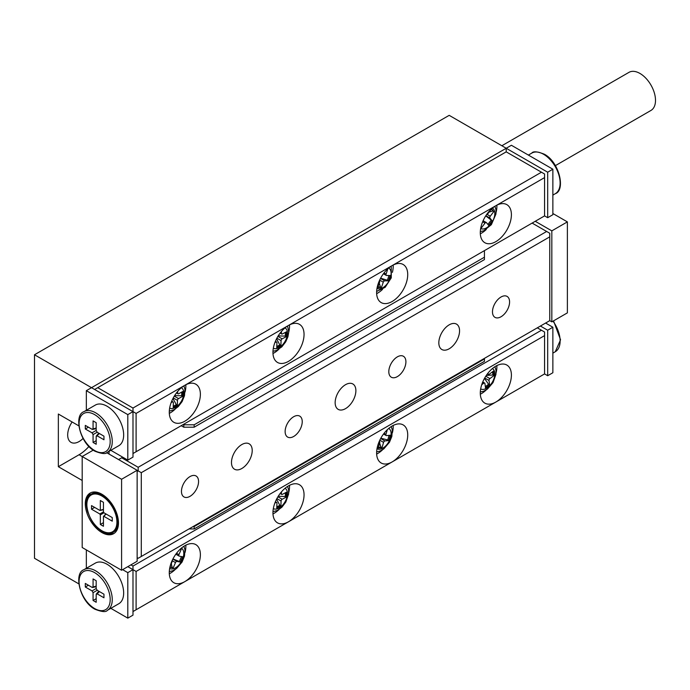 <?xml version="1.0" encoding="UTF-8"?>
<svg xmlns="http://www.w3.org/2000/svg" width="690" height="690" viewBox="0 0 690 690"><rect width="100%" height="100%" fill="white"/><g stroke="black" fill="none" stroke-linecap="round" stroke-linejoin="round"><path stroke-width="1.03" d="M72.122 421.978A16.129 9.315 120 0 0 71.018 442.359A16.129 9.315 120 0 0 79.083 441.557A16.129 9.315 120 0 0 83.05 438.443M78.824 583.869L34.5 558.279L34.5 354.764L449.19 115.342L506.21 148.264L506.21 151.86L97.739 387.685L132.989 408.04L541.46 172.207L506.21 151.86L506.21 148.264L91.52 387.685L136.103 413.422L136.103 451.734L544.574 215.901L544.574 177.597L495.843 205.724A21.994 12.696 120 0 0 480.292 232.659A21.994 12.696 120 0 0 484.854 242.733A21.994 12.696 120 0 0 501.794 236.843A21.994 12.696 120 0 0 511.402 214.702A21.994 12.696 120 0 0 506.839 204.637A21.994 12.696 120 0 0 495.843 205.724L392.17 265.581A21.994 12.696 120 0 0 376.619 292.517A21.994 12.696 120 0 0 381.173 302.582A21.994 12.696 120 0 0 398.121 296.691A21.994 12.696 120 0 0 407.721 274.56A21.994 12.696 120 0 0 403.167 264.494A21.994 12.696 120 0 0 392.17 265.581L288.498 325.439A21.994 12.696 120 0 0 272.947 352.374A21.994 12.696 120 0 0 277.501 362.44A21.994 12.696 120 0 0 294.449 356.549A21.994 12.696 120 0 0 304.048 334.417A21.994 12.696 120 0 0 299.495 324.352A21.994 12.696 120 0 0 288.498 325.439L184.825 385.296A21.994 12.696 120 0 0 169.274 412.232A21.994 12.696 120 0 0 173.828 422.297A21.994 12.696 120 0 0 190.776 416.406A21.994 12.696 120 0 0 200.376 394.275A21.994 12.696 120 0 0 195.822 384.201A21.994 12.696 120 0 0 184.825 385.296L136.103 413.422M78.824 425.851L58.348 414.026L58.348 466.699L82.188 480.464M34.5 354.764L91.52 387.685L86.336 390.678L127.805 414.621L132.989 411.628L132.989 457.116L127.805 460.109L110.831 450.311M58.348 466.699L79.083 454.727A32.258 18.621 120 0 0 88.941 446.447M88.389 585.224L85.301 587.009L85.301 583.421L92.046 587.371L96.186 586.069M107.398 610.314L118.801 603.733A23.46 13.541 -120 0 0 122.397 584.939A23.46 13.541 -120 0 0 107.071 564.265A23.46 13.541 -120 0 0 95.341 563.1L83.939 569.681A23.46 13.541 60 0 1 95.669 570.846A23.46 13.541 60 0 1 110.995 591.52A23.46 13.541 60 0 1 107.398 610.314C106.027 612.315 101.87 611.944 94.935 609.227C79.755 601.473 73.451 573.071 83.939 569.681M407.721 434.976A21.994 12.696 120 0 0 403.167 424.911A21.994 12.696 120 0 0 386.219 430.802A21.994 12.696 120 0 0 376.619 452.933A21.994 12.696 120 0 0 381.173 462.999A21.994 12.696 120 0 0 392.17 461.912A21.994 12.696 120 0 0 407.721 434.976M392.403 432.759A21.994 12.696 120 0 0 393.214 426.593A21.994 12.696 120 0 0 393.179 425.454M511.402 375.119A21.994 12.696 120 0 0 506.839 365.053A21.994 12.696 120 0 0 489.891 370.944A21.994 12.696 120 0 0 480.292 393.076A21.994 12.696 120 0 0 484.854 403.141A21.994 12.696 120 0 0 495.843 402.054A21.994 12.696 120 0 0 511.402 375.119M496.075 372.902A21.994 12.696 120 0 0 496.886 366.744A21.994 12.696 120 0 0 496.852 365.596M304.048 494.834A21.994 12.696 120 0 0 299.495 484.76A21.994 12.696 120 0 0 282.546 490.659A21.994 12.696 120 0 0 272.947 512.791A21.994 12.696 120 0 0 277.501 522.856A21.994 12.696 120 0 0 288.498 521.769A21.994 12.696 120 0 0 304.048 494.834M288.731 492.617A21.994 12.696 120 0 0 289.533 486.45A21.994 12.696 120 0 0 289.507 485.311M200.376 554.682A21.994 12.696 120 0 0 195.822 544.617A21.994 12.696 120 0 0 178.874 550.508A21.994 12.696 120 0 0 169.274 572.64A21.994 12.696 120 0 0 173.828 582.714A21.994 12.696 120 0 0 184.825 581.618A21.994 12.696 120 0 0 200.376 554.682M185.058 552.474A21.994 12.696 120 0 0 185.86 546.308A21.994 12.696 120 0 0 185.834 545.169M130.919 564.86L132.989 566.059L541.46 330.225L537.32 327.836M136.103 609.753L544.574 373.92L544.574 335.616L136.103 571.449L136.103 609.753L132.989 611.547M544.574 335.616L544.574 332.028L541.46 330.225M132.989 566.059L132.989 569.647L136.103 571.449M169.309 573.787A21.994 12.696 120 0 0 175.251 569.466M272.981 513.929A21.994 12.696 120 0 0 278.924 509.608M480.326 394.214A21.994 12.696 120 0 0 486.269 389.893M376.654 454.072A21.994 12.696 120 0 0 382.596 449.751M110.831 608.33L127.805 618.136L132.989 615.144L132.989 569.647L127.805 566.654M127.805 618.136L127.805 572.64L132.989 569.647M127.805 572.64L122.622 569.647M86.336 549.895L86.336 568.301M96.186 588.527L97.204 590.295L93.072 592.676L92.055 590.907L96.186 588.527L96.186 580.721L93.072 578.927L93.072 586.785L92.055 587.371M99.386 591.546L97.204 593.883L103.957 597.782L103.957 594.193L97.204 590.295M97.204 593.883L96.186 594.47L97.204 593.883M93.072 592.676L93.072 600.473L96.186 602.275L96.186 594.47M85.301 587.009L92.055 590.907M96.186 598.678L93.072 600.473M544.574 373.92L547.688 375.722L547.688 330.225L540.425 326.042M547.688 330.225L552.871 327.233L552.871 372.729L547.688 375.722M552.871 327.233L545.609 323.049M83.939 411.663L95.341 405.082A23.46 13.541 60 0 1 107.071 406.246A23.46 13.541 60 0 1 122.397 426.912A23.46 13.541 60 0 1 118.801 445.714L107.398 452.295C106.027 454.287 101.87 453.925 94.935 451.208C79.755 443.446 73.451 415.052 83.939 411.663A23.46 13.541 60 0 1 95.669 412.827A23.46 13.541 60 0 1 110.995 433.501A23.46 13.541 60 0 1 107.398 452.295M272.981 353.513A21.994 12.696 120 0 0 278.924 349.192M288.731 332.201A21.994 12.696 120 0 0 289.533 326.034A21.994 12.696 120 0 0 289.507 324.895M169.309 413.37A21.994 12.696 120 0 0 175.251 409.049M185.058 392.058A21.994 12.696 120 0 0 185.86 385.891A21.994 12.696 120 0 0 185.834 384.753M376.654 293.655A21.994 12.696 120 0 0 382.596 289.334M392.403 272.343A21.994 12.696 120 0 0 393.214 266.185A21.994 12.696 120 0 0 393.179 265.038M480.326 233.806A21.994 12.696 120 0 0 486.269 229.485M496.075 212.494A21.994 12.696 120 0 0 496.886 206.327A21.994 12.696 120 0 0 496.852 205.189M103.957 439.763L97.204 435.864L96.186 436.451L96.186 444.248L93.072 442.454L93.072 434.596L92.046 432.828L85.301 428.99L85.301 425.394L92.055 429.292L93.072 428.706L93.072 420.909L96.186 422.703L96.186 430.5L97.204 432.268L103.957 436.175L103.957 439.763M99.386 433.527L96.186 436.451M92.055 429.292L96.186 427.99M94.633 389.479L97.739 387.685M136.103 451.734L132.989 453.528M132.989 408.04L132.989 411.628M544.574 177.597L544.574 174.001L541.46 172.207M547.688 172.207L552.871 169.214L511.402 145.271L506.21 148.264L547.688 172.207L547.688 217.695L544.574 215.901M552.871 169.214L552.871 214.702L547.688 217.695M86.336 410.283L86.336 390.678M127.805 414.621L127.805 460.109M96.186 440.66L93.072 442.454M88.406 427.188L85.301 428.99M91.675 493.893A21.994 12.696 60 0 1 91.925 493.738A21.994 12.696 60 0 1 102.413 494.549M101.887 494.23A23.46 13.541 60 0 1 117.214 514.904A23.46 13.541 60 0 1 113.617 533.698A23.46 13.541 60 0 1 101.887 532.542A23.46 13.541 60 0 1 86.561 511.868A23.46 13.541 60 0 1 90.157 493.065A23.46 13.541 60 0 1 101.887 494.23M114.126 533.379A23.46 13.541 60 0 1 102.922 531.938A23.46 13.541 60 0 1 95.574 525.711M285.134 431.535A12.092 6.986 -60 0 1 290.412 419.356A12.092 6.986 -60 0 1 299.727 416.122A12.092 6.986 -60 0 1 302.237 421.659A12.092 6.986 -60 0 1 296.959 433.829A12.092 6.986 -60 0 1 287.635 437.072A12.092 6.986 -60 0 1 285.134 431.535M181.461 491.392A12.092 6.986 -60 0 1 186.74 479.214A12.092 6.986 -60 0 1 196.055 475.971A12.092 6.986 -60 0 1 198.565 481.508A12.092 6.986 -60 0 1 193.286 493.686A12.092 6.986 -60 0 1 183.963 496.929A12.092 6.986 -60 0 1 181.461 491.392M388.806 371.677A12.092 6.986 -60 0 1 394.085 359.507A12.092 6.986 -60 0 1 403.409 356.264A12.092 6.986 -60 0 1 405.91 361.802A12.092 6.986 -60 0 1 400.631 373.971A12.092 6.986 -60 0 1 391.308 377.214A12.092 6.986 -60 0 1 388.806 371.677M492.479 311.82A12.092 6.986 -60 0 1 497.757 299.65A12.092 6.986 -60 0 1 507.081 296.407A12.092 6.986 -60 0 1 509.582 301.944A12.092 6.986 -60 0 1 504.304 314.123A12.092 6.986 -60 0 1 494.98 317.357A12.092 6.986 -60 0 1 492.479 311.82M231.478 462.507A14.663 8.461 -60 0 1 237.878 447.75A14.663 8.461 -60 0 1 249.176 443.825A14.663 8.461 -60 0 1 252.212 450.536A14.663 8.461 -60 0 1 245.812 465.293A14.663 8.461 -60 0 1 234.514 469.217A14.663 8.461 -60 0 1 231.478 462.507M335.15 402.649A14.663 8.461 -60 0 1 341.55 387.901A14.663 8.461 -60 0 1 352.849 383.968A14.663 8.461 -60 0 1 355.885 390.678A14.663 8.461 -60 0 1 349.485 405.435A14.663 8.461 -60 0 1 338.186 409.368A14.663 8.461 -60 0 1 335.15 402.649M438.823 342.801A14.663 8.461 -60 0 1 445.223 328.043A14.663 8.461 -60 0 1 456.521 324.11A14.663 8.461 -60 0 1 459.557 330.829A14.663 8.461 -60 0 1 453.158 345.578A14.663 8.461 -60 0 1 441.859 349.511A14.663 8.461 -60 0 1 438.823 342.801M103.44 502.311L103.44 511.894L103.957 512.782L112.254 517.578L112.254 521.166L103.957 516.37L103.44 516.672L103.44 526.254L100.335 524.46L100.335 514.869L99.826 513.99L91.52 509.194L91.52 505.606L99.826 510.393L100.335 510.1L100.335 500.517L103.44 502.311M106.131 514.041L103.44 516.672M99.826 510.393L103.44 509.384M109.037 454.063L109.037 451.355M141.286 556.485L549.758 320.652L549.758 236.851L141.286 472.685L141.286 556.485L138.172 558.279L137.138 557.675M122.734 457.185L121.699 457.781L138.172 467.294L546.644 231.469L532.137 223.086M137.138 471.486L138.172 470.891L141.286 472.685M138.172 467.294L138.172 470.891M121.699 457.781L118.585 459.575M549.758 236.851L549.758 233.263L546.644 231.469M535.242 221.292L551.827 230.865L551.827 321.851L549.758 320.652M552.871 213.512L567.378 221.887L567.378 312.872L551.827 321.851M567.378 221.887L551.827 230.865M106.648 452.683L137.138 470.287L137.138 561.272L121.587 570.25L82.188 547.506L82.188 456.521L93.254 450.139M79.083 454.727L121.587 479.265L137.138 470.287M121.587 479.265L121.587 570.25M88.053 512.687A23.46 13.541 60 0 1 90.692 492.789M118.464 522.347A21.994 12.696 60 0 1 113.919 531.835A21.994 12.696 60 0 1 113.66 531.973M103.44 522.666L100.335 524.46M94.633 507.4L91.52 509.194M193.122 526.556L194.157 526.556L484.44 358.955L484.44 361.353L194.157 528.945L188.974 528.945M194.157 526.556L194.157 528.945M484.44 358.955L484.44 358.36M183.79 424.798L194.157 424.798L484.44 257.206L484.44 259.595L194.157 427.196L183.79 427.196L183.79 424.798L183.273 424.497M183.79 427.196L181.194 425.696M483.923 250.919L484.44 251.22L484.44 257.206M194.157 424.798L194.157 427.196M379.241 441.436L379.517 441.591A1.466 0.845 120 0 1 379.741 442.764L378.163 448.103L381.993 447.715L383.58 442.376L379.811 440.203M384.08 433.294L385.943 434.364L387.332 429.689M385.943 434.364A1.466 0.845 120 0 0 386.167 435.537A1.466 0.845 120 0 0 386.512 435.606L390.342 435.218L388.763 440.556L384.925 440.945A1.466 0.845 120 0 0 383.58 442.376M389.091 435.338L387.728 439.953L388.763 440.556M387.728 439.953L380.828 438.228M379.638 443.127L380.958 447.12L381.993 447.715M380.958 447.12L378.379 447.379M487.623 373.601L488.115 373.885L488.011 373.118M488.115 373.885A1.466 0.845 120 0 0 488.408 374.394A1.466 0.845 120 0 0 489.288 374.221L493.393 371.151L493.997 375.541L489.891 378.603A1.466 0.845 120 0 0 489.02 380.475L484.716 377.982M482.759 381.958L484.622 383.036A1.466 0.845 120 0 1 484.915 383.537L485.519 387.927L489.624 384.856L489.02 380.475M484.622 383.036A1.466 0.845 120 0 0 483.742 383.209L482.534 382.51M481.732 384.71L483.742 383.209M484.484 378.405L488.589 384.261L489.624 384.856M488.589 384.261L485.346 386.676M492.531 371.798L492.962 374.946L493.997 375.541M492.962 374.946L486.269 375.489M176.752 392.567L177.658 393.093L177.701 391.403M177.658 393.093A1.466 0.845 120 0 0 177.96 393.8A1.466 0.845 120 0 0 178.667 393.748L182.807 391.489L182.686 396.345L178.546 398.604A1.466 0.845 120 0 0 177.477 400.381L173.25 397.94M171.715 401.166L173.026 401.925A1.466 0.845 120 0 1 173.337 402.632L173.216 407.488L177.356 405.237L177.477 400.381M173.026 401.925A1.466 0.845 120 0 0 172.328 401.985L171.56 401.537M171.137 402.624L172.328 401.985M181.746 392.067L181.651 395.75L182.686 396.345M181.651 395.75L174.596 395.629M172.94 398.544L176.321 404.633L177.356 405.237M176.321 404.633L173.242 406.307M280.433 332.701L281.399 333.253L281.477 331.433M281.399 333.253A1.466 0.845 120 0 0 281.701 333.986A1.466 0.845 120 0 0 282.382 333.943L286.522 331.795L286.315 336.694L282.167 338.85A1.466 0.845 120 0 0 281.08 340.61L276.871 338.178M275.388 341.309L276.638 342.024A1.466 0.845 120 0 1 276.94 342.757L276.733 347.665L280.873 345.518L281.08 340.61M276.638 342.024A1.466 0.845 120 0 0 275.957 342.068L275.241 341.662M274.862 342.637L275.957 342.068M276.543 338.816L279.838 344.914L280.873 345.518M279.838 344.914L276.785 346.501M285.436 332.356L285.272 336.099L286.315 336.694M285.272 336.099L278.199 335.892M275.388 501.725L276.647 502.449A1.466 0.845 120 0 1 276.949 503.174L276.75 508.073L280.89 505.908L281.089 501.018L276.88 498.585M276.647 502.449A1.466 0.845 120 0 0 275.966 502.493L275.241 502.079M274.853 503.07L275.966 502.493M280.433 493.117L281.391 493.669L281.46 491.858M281.391 493.669A1.466 0.845 120 0 0 281.693 494.394A1.466 0.845 120 0 0 282.374 494.351L286.514 492.186L286.315 497.085L282.176 499.25A1.466 0.845 120 0 0 281.089 501.018M285.436 492.755L285.281 496.49L286.315 497.085M285.281 496.49L278.208 496.291M276.552 499.215L279.855 505.313L280.89 505.908M279.855 505.313L276.802 506.909M486.122 222.473L483.112 220.731L486.295 222.534A1.466 0.845 120 0 1 486.441 222.654L488.667 225.406L492.168 220.817L489.935 218.066L485.846 215.703M486.295 222.534A1.466 0.845 120 0 0 485.01 223.12L482.664 221.766M480.973 227.045L481.508 227.709L485.01 223.12M486.924 214.124A1.466 0.845 120 0 0 488.028 213.477L491.401 209.044M486.838 214.254L490.254 216.229L493.747 211.632L491.547 208.915M490.254 216.229A1.466 0.845 120 0 0 489.935 218.066M491.254 209.234L493.747 211.632M492.712 211.037L489.089 212.08M485.743 215.867L492.168 220.817M491.125 220.214L487.899 224.457M380.501 278.424L384.692 280.839L388.392 280.856L390.255 275.5L386.555 275.491A1.466 0.845 120 0 1 386.288 275.422A1.466 0.845 120 0 1 386.089 274.146L387.849 268.789M384.692 280.839A1.466 0.845 120 0 0 383.295 282.176L379.673 280.08M379.397 280.89A1.466 0.845 120 0 0 379.319 280.847L379.397 280.89A1.466 0.845 120 0 1 379.595 282.158L377.723 287.514L381.432 287.532L383.295 282.176M389.013 275.5L387.357 280.261L388.392 280.856M387.357 280.261L380.621 278.191M379.267 283.098L380.397 286.928L381.432 287.532M380.397 286.928L377.93 286.919M176.545 553.242L178.943 554.622L181.246 549.318L180.271 549.128M178.943 554.622A1.466 0.845 120 0 0 179.072 556.062A1.466 0.845 120 0 0 179.236 556.123L182.686 556.787L180.383 562.1L176.933 561.436A1.466 0.845 120 0 0 175.493 562.591L172.121 560.642M169.895 567.266L173.19 567.905L175.493 562.591M172.103 560.685A1.466 0.845 120 0 1 172.043 561.927L170.085 566.447M181.487 556.554L179.348 561.496L180.383 562.1M179.348 561.496L172.949 558.926M171.284 563.678L172.155 567.309L173.19 567.905M172.155 567.309L169.982 566.887M501.846 145.745L628.961 72.355A21.994 12.696 60 0 1 629.987 71.864A21.994 12.696 60 0 1 651.429 85.914A21.994 12.696 60 0 1 650.946 110.452L555.39 165.626M553.535 320.859L560.547 339.782L555.269 351.745A23.46 13.541 -120 0 0 553.009 321.169M94.633 608.554A21.994 12.696 -120 0 0 110.184 599.576A21.994 12.696 -120 0 0 94.633 572.64A21.994 12.696 -120 0 0 79.083 581.618A21.994 12.696 -120 0 0 94.633 608.554M94.633 450.536A21.994 12.696 -120 0 0 110.184 441.557A21.994 12.696 -120 0 0 94.633 414.621A21.994 12.696 -120 0 0 79.083 423.6A21.994 12.696 -120 0 0 94.633 450.536M531.809 153.094C533.18 151.093 537.337 151.455 544.272 154.18C559.443 161.934 565.757 190.328 555.269 193.718A23.46 13.541 -120 0 0 558.866 174.924A23.46 13.541 -120 0 0 543.539 154.25A23.46 13.541 -120 0 0 531.809 153.094L528.376 155.078M97.152 432.242L93.072 434.596M92.046 432.828L96.186 430.431M91.925 493.738L91.408 494.04A21.994 12.696 60 0 1 102.405 495.127A21.994 12.696 60 0 1 116.774 514.507A21.994 12.696 60 0 1 113.401 532.128L113.919 531.835M101.887 496.024A21.261 12.273 -120 0 0 86.854 504.709A21.261 12.273 -120 0 0 101.887 530.739A21.261 12.273 -120 0 0 116.921 522.063A21.261 12.273 -120 0 0 101.887 496.024M103.957 512.782L100.335 514.869M99.826 513.99L103.44 511.894M388.737 428.43A11.73 6.771 -60 0 1 389.729 439.918A11.73 6.771 -60 0 1 379.681 449.25A11.73 6.771 -60 0 1 377.007 448.741M380.682 438.495L384.925 440.945M492.41 368.572A11.73 6.771 -60 0 1 494.721 372.583A11.73 6.771 -60 0 1 490.262 385.098A11.73 6.771 -60 0 1 480.68 388.884M485.777 376.231L489.891 378.603M181.392 387.72A11.73 6.771 -60 0 1 183.1 397.285A11.73 6.771 -60 0 1 175.251 407.574A11.73 6.771 -60 0 1 169.662 408.04M174.285 396.138L178.546 398.604M285.065 327.871A11.73 6.771 -60 0 1 287.454 333.71A11.73 6.771 -60 0 1 282.167 345.207A11.73 6.771 -60 0 1 273.335 348.183M277.897 336.384L282.167 338.85M285.065 488.279A11.73 6.771 -60 0 1 286.747 497.947A11.73 6.771 -60 0 1 278.777 508.22A11.73 6.771 -60 0 1 273.335 508.599M277.906 496.783L282.176 499.25M492.41 208.156A11.73 6.771 -60 0 1 490.978 223.802A11.73 6.771 -60 0 1 480.68 228.468M388.737 268.013A11.73 6.771 -60 0 1 390.247 278.182A11.73 6.771 -60 0 1 377.007 288.325M384.028 272.947L386.089 274.146M181.392 548.136A11.73 6.771 -60 0 1 181.893 560.677A11.73 6.771 -60 0 1 170.896 568.905A11.73 6.771 -60 0 1 169.662 568.448M178.943 555.959L175.855 554.173M172.871 559.09L176.933 561.436M555.269 351.745L552.871 353.125M96.186 586.69L92.641 587.5M98.851 591.244L96.367 593.9M555.269 193.718L552.871 195.106M98.851 433.216L96.367 435.882M96.186 428.602L92.641 429.422M91.408 494.04C81.929 496.645 87.604 523.762 102.042 531.076C108.39 533.594 112.177 533.948 113.401 532.128M103.44 509.694L100.119 510.462M105.863 513.886L103.535 516.379M376.654 451.855L380.087 451.053L383.821 448.88L389.496 442.204L391.834 436.46L392.282 429.948L391.256 426.558M383.528 434.019L386.167 435.537M480.326 391.998L483.811 391.178L487.45 389.065L493.014 382.614L495.946 374.36L495.972 370.185L494.928 366.701M487.45 373.833L488.408 374.394M169.3 411.154L174.242 409.644L178.322 406.548L182.082 401.615L184.497 395.706L184.929 389.212L183.911 385.857M176.468 392.938L177.96 393.8M272.973 351.296L276.405 350.503L281.813 346.872L285.72 341.826L287.928 336.737L288.739 332.097L287.583 325.999M280.14 333.089L281.701 333.986M272.973 511.713L277.699 510.324L281.908 507.193L285.807 502.087L288.601 494.049L288.618 489.84L287.583 486.416M280.14 493.497L281.693 494.394M480.326 231.59L483.776 230.779L491.366 224.673L495.929 214.055L495.955 209.665L494.928 206.293M376.654 291.439L385.184 287.307L391.29 277.837L391.256 266.142M383.416 273.757L386.288 275.422M169.3 571.57L172.802 570.742L176.562 568.525L182.091 562.005L184.497 556.123L184.929 549.628L183.911 546.273M175.838 554.199L179.072 556.062"/></g></svg>
